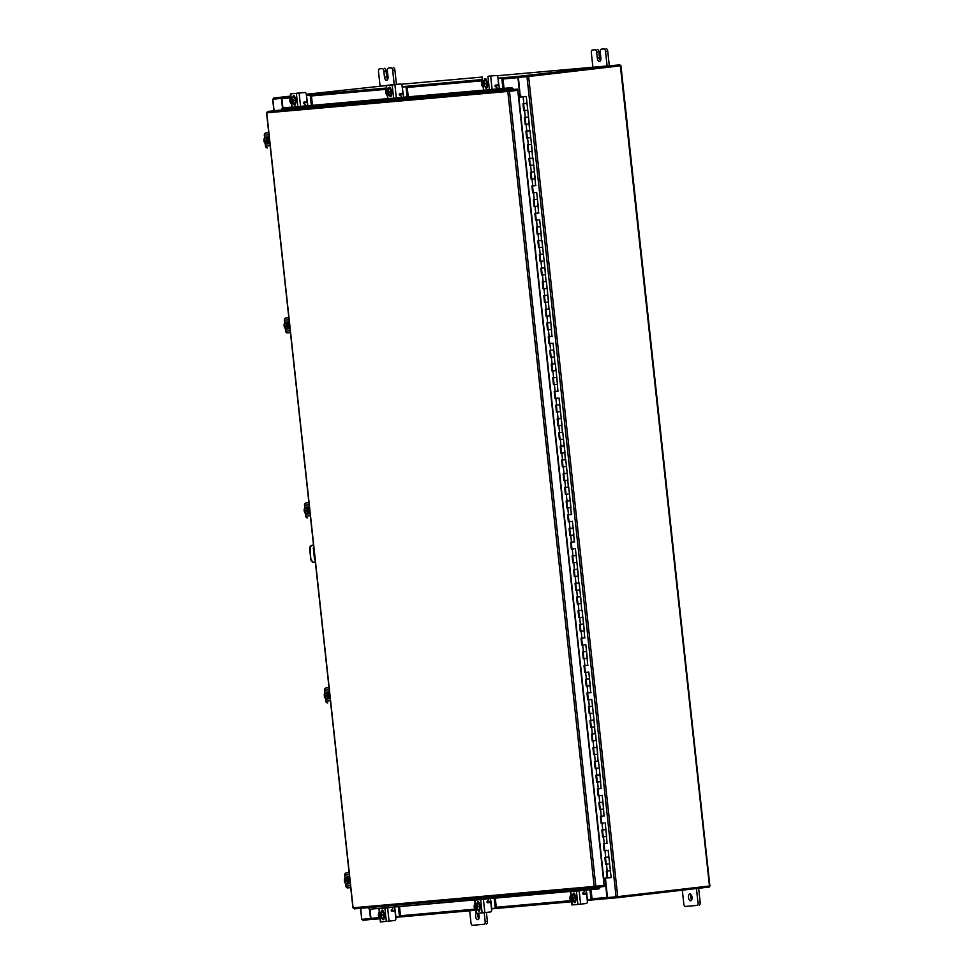 <?xml version="1.0" encoding="UTF-8"?>
<svg xmlns="http://www.w3.org/2000/svg" width="974" height="974" viewBox="0 0 974 974"><rect width="100%" height="100%" fill="white"/><g stroke="black" fill="none" stroke-linecap="round" stroke-linejoin="round"><path stroke-width="1.46" d="M526.386 110.354L523.708 110.61L526.386 110.354M524.341 110.549L523.598 103.707L526.666 103.341M527.884 124.051L525.193 124.319L527.884 124.051M525.838 124.258L525.096 117.416L528.152 117.05M529.369 137.76L526.678 138.016L529.369 137.76M527.324 137.955L526.581 131.113L529.966 130.735L525.936 131.173L526.678 138.016M530.854 151.457L528.176 151.725L530.854 151.457M528.809 151.664L528.066 144.822L531.122 144.456M532.34 165.166L529.661 165.434L532.34 165.166M530.294 165.361L529.552 158.518L532.985 158.141L528.919 158.579L529.661 165.434M534.434 171.85L535.213 178.692L531.792 179.07L531.049 172.228L534.105 171.862M535.323 192.572L532.632 192.84L535.323 192.572M533.277 192.779L532.534 185.924L535.931 185.547L531.889 185.985L532.632 192.84M536.808 206.269L534.129 206.537L536.808 206.269M534.763 206.476L534.02 199.633L537.088 199.268M538.293 219.978L535.615 220.246L538.293 219.978M536.26 220.185L535.505 213.33L538.902 212.953L534.872 213.391L535.615 220.246M539.791 233.687L537.1 233.943L539.791 233.687M537.003 227.027L540.059 226.674M541.276 247.384L538.598 247.652L541.276 247.384M539.231 247.591L538.488 240.736L541.885 240.359L537.843 240.797L538.598 247.652M542.762 261.093L540.083 261.349L542.762 261.093M540.716 261.288L539.973 254.445L543.042 254.08M544.259 274.79L541.568 275.058L544.259 274.79M542.214 274.997L541.471 268.142L544.527 267.789M545.744 288.499L543.054 288.754L545.744 288.499M543.699 288.694L542.956 281.851L546.341 281.474L542.311 281.912L543.054 288.754M545.184 302.39L548.618 302.025L545.184 302.403L544.442 295.548L547.498 295.195M548.715 315.905L546.67 316.1L545.927 309.257L549.36 308.88L545.294 309.318L546.037 316.16L548.715 315.905M550.213 329.602L547.522 329.869L550.213 329.602M548.167 329.809L547.425 322.966L550.48 322.601M551.698 343.311L549.007 343.579L551.698 343.311M549.653 343.505L548.91 336.663L552.331 336.286L548.265 336.724L549.007 343.579M553.183 357.008L550.505 357.275L553.183 357.008M550.395 350.36L553.463 350.007M554.669 370.717L551.99 370.984L554.669 370.717M552.635 370.911L551.881 364.069L555.314 363.692L551.247 364.13L551.99 370.984M556.166 384.413L553.476 384.681L556.166 384.413M554.121 384.62L553.378 377.778L556.434 377.413M557.652 398.123L554.973 398.39L557.652 398.123M555.606 398.329L554.863 391.475L558.26 391.098L554.218 391.536L554.973 398.39M559.137 411.832L556.458 412.087L559.137 411.832M557.091 412.026L556.349 405.184L559.417 404.819M558.589 425.723L562.01 425.358L558.589 425.735L557.846 418.881L560.902 418.528M562.12 439.237L560.074 439.432L559.332 432.59L562.753 432.213L558.686 432.651L559.429 439.493L562.12 439.237M563.605 452.934L560.927 453.202L563.605 452.934M561.56 453.141L560.817 446.287L563.873 445.934M565.09 466.643L562.412 466.899L565.09 466.643M563.045 466.838L562.302 459.996L565.699 459.618L561.669 460.057L562.412 466.899M566.588 480.34L563.897 480.608L566.588 480.34M564.543 480.547L563.8 473.693L566.856 473.34M568.073 494.049L565.383 494.305L568.073 494.049M566.028 494.244L565.285 487.402L568.682 487.024L564.64 487.463L565.383 494.305M569.559 507.746L566.88 508.014L569.559 507.746M567.513 507.953L566.771 501.111L569.839 500.746M571.044 521.455L568.366 521.723L571.044 521.455M569.011 521.65L568.256 514.808L571.689 514.43L567.623 514.869L568.366 521.723M572.542 535.152L569.851 535.42L572.542 535.152M570.496 535.359L569.753 528.517L572.809 528.152M574.027 548.861L571.348 549.129L574.027 548.861M571.981 549.056L571.239 542.214L574.66 541.836L570.594 542.274L571.348 549.129M576.121 555.545L576.9 562.388L573.467 562.765L572.724 555.923L575.792 555.557M577.01 576.267L574.319 576.535L577.01 576.267M574.964 576.474L574.222 569.62L577.278 569.254M578.495 589.964L575.804 590.232L578.495 589.964M576.45 590.171L575.707 583.329L579.092 582.951L575.062 583.377L575.804 590.232M579.98 603.673L577.302 603.941L579.98 603.673M577.935 603.88L577.192 597.025L580.248 596.672M581.466 617.382L578.787 617.638L581.466 617.382M578.678 610.722L582.111 610.357L578.045 610.783L578.787 617.638M582.963 631.079L580.273 631.347L582.963 631.079M580.918 631.286L580.175 624.431L583.231 624.078M584.449 644.788L581.758 645.044L584.449 644.788M582.403 644.983L581.661 638.14L585.057 637.763L581.015 638.201L581.758 645.044M585.934 658.485L583.256 658.753L585.934 658.485M583.889 658.692L583.146 651.837L586.214 651.484M587.419 672.194L584.741 672.45L587.419 672.194M585.386 672.389L584.631 665.546L588.028 665.169L583.998 665.607L584.741 672.45M589.514 678.878L590.293 685.72L586.872 686.098L586.129 679.255L589.185 678.89M590.402 699.6L588.357 699.795L587.614 692.952L591.035 692.575L586.969 693.013L587.724 699.856L590.402 699.6M591.888 713.297L589.209 713.565L591.888 713.297M589.842 713.504L589.1 706.661L592.168 706.296M593.385 727.006L590.694 727.274L593.385 727.006M591.34 727.201L590.597 720.358L593.653 719.993M594.87 740.703L592.18 740.971L594.87 740.703M592.082 734.055L595.504 733.69L591.437 734.116L592.18 740.971M596.356 754.412L593.677 754.68L596.356 754.412M594.31 754.606L593.568 747.764L596.624 747.399M597.841 768.109L595.163 768.376L597.841 768.109M595.796 768.316L595.053 761.473L598.45 761.096L594.42 761.522L595.163 768.376M599.339 781.818L596.648 782.085L599.339 781.818M597.293 782.025L596.551 775.17L599.607 774.805M600.824 795.527L598.133 795.782L600.824 795.527M598.779 795.721L598.036 788.879L601.433 788.502L597.391 788.928L598.133 795.782M602.918 802.211L603.697 809.053L600.264 809.431L599.521 802.576L602.589 802.223M603.795 822.933L601.762 823.127L601.007 816.285L604.44 815.908L600.374 816.346L601.116 823.188L603.795 822.933M605.292 836.629L602.602 836.897L605.292 836.629M603.247 836.836L602.504 829.982L605.56 829.629M606.778 850.339L604.099 850.594L606.778 850.339M604.732 850.533L603.99 843.691L607.386 843.314L603.344 843.752L604.099 850.594M608.263 864.035L605.584 864.303L608.263 864.035M606.218 864.242L605.475 857.388L608.543 857.035M603.356 878.341L611.136 877.574L610.357 870.732M607.715 877.939L606.972 871.097L610.028 870.732M525.083 96.584L518.497 97.242L525.083 96.584M607.046 843.326L605.925 829.605L601.859 830.043L602.602 836.897M604.075 815.92L602.943 802.199L598.888 802.637L599.631 809.491L603.697 809.053M601.092 788.514L599.972 774.793L595.905 775.231L596.648 782.085M598.121 761.108L596.965 747.399M595.138 733.702L593.982 719.993M590.67 692.587L589.55 678.866L585.484 679.304L586.226 686.159L590.293 685.72M587.699 665.181L586.579 651.46L582.513 651.898L583.256 658.753M584.717 637.775L583.596 624.054L579.53 624.492L580.273 631.347M581.746 610.369L580.589 596.66M578.763 582.963L577.606 569.254M574.295 541.848L573.175 528.139L569.108 528.565L569.851 535.42M571.324 514.442L570.204 500.733L566.138 501.16L566.88 508.014M568.341 487.037L567.221 473.315L563.155 473.754L563.897 480.608M565.37 459.631L564.214 445.922M562.388 432.225L561.231 418.516M557.919 391.11L556.799 377.401L552.733 377.827L553.476 384.681M554.949 363.704L553.829 349.995L549.762 350.421L550.505 357.275M551.966 336.298L550.846 322.589L546.779 323.015L547.522 329.869M548.995 308.892L547.838 295.183M546.012 281.486L544.856 267.777M541.544 240.383L540.424 226.662L536.357 227.088L537.1 233.943M538.573 212.965L537.453 199.256L533.387 199.682L534.129 206.537M535.59 185.559L534.47 171.85L530.404 172.276L531.147 179.131L535.213 178.692M532.62 158.153L531.463 144.444M529.637 130.747L528.48 117.038M608.872 857.023L609.651 863.865L608.908 857.01L604.842 857.449L605.584 864.303M605.889 829.617L606.668 836.459M599.935 774.805L600.714 781.647M599.193 767.938L598.486 761.096L599.193 767.938M596.222 740.532L595.504 733.69L596.222 740.532M592.496 706.284L593.276 713.126L592.533 706.284L588.466 706.71L589.209 713.565M586.543 651.472L587.322 658.314M583.56 624.066L584.339 630.909M582.817 617.212L582.111 610.357L582.817 617.212M579.847 589.794L579.128 582.951L579.847 589.794M573.138 528.139L573.917 534.982M570.167 500.733L570.947 507.576M567.185 473.327L567.964 480.17M566.442 466.473L565.736 459.618L566.442 466.473M563.471 439.067L562.753 432.213L563.471 439.067M559.746 404.807L560.525 411.661L559.782 404.807L555.716 405.233L556.458 412.087M556.763 377.401L557.542 384.243M553.792 349.995L554.571 356.837M550.809 322.589L551.588 329.431M550.067 315.734L549.36 308.88L550.067 315.734M547.096 288.328L546.377 281.474L547.096 288.328M543.37 254.068L544.149 260.922L543.407 254.068L539.34 254.506L540.083 261.349M540.387 226.662L541.167 233.517M537.417 199.256L538.196 206.098M533.691 164.996L532.985 158.141L533.691 164.996M530.72 137.59L530.002 130.735L530.72 137.59M526.995 103.341L527.774 110.184L527.031 103.329L522.965 103.768L523.708 110.61M524.669 96.609L525.534 96.511M529.259 123.881L528.517 117.026L524.45 117.464L525.193 124.319M532.242 151.287L531.487 144.444L527.433 144.87L528.176 151.725M545.635 274.619L544.892 267.765L540.826 268.203L541.568 275.058M548.618 302.025L547.863 295.171L543.796 295.609L544.551 302.464M562.01 425.358L561.268 418.503L557.201 418.942L557.944 425.796M564.993 452.764L564.238 445.909L560.172 446.348L560.927 453.202M575.33 555.643L572.091 555.971L572.834 562.826L576.9 562.388L576.158 555.545L575.33 555.643M578.386 576.097L577.643 569.242L573.576 569.68L574.319 576.535M581.368 603.503L580.614 596.648L576.547 597.086L577.302 603.941M594.761 726.835L594.018 719.981L589.952 720.419L590.694 727.274M597.744 754.241L596.989 747.387L592.923 747.825L593.677 754.68M611.136 877.574L610.394 870.719L606.327 871.158L607.07 878M601.749 823.115L601.116 823.188M600.264 809.418L599.631 809.491M588.357 699.782L587.724 699.856M586.872 686.086L586.226 686.159M573.467 562.753L572.834 562.826M560.074 439.42L559.429 439.493M546.67 316.087L546.037 316.16M531.792 179.058L531.147 179.131M487.645 902.74L488.656 902.618A1.729 1.473 -95.1 0 1 488.692 902.618L489.362 902.557A1.729 1.473 84.9 0 1 490.981 904.103L491.639 910.106A1.729 1.473 84.9 0 1 490.36 911.993L476.152 913.442A3.446 1.778 -96.6 0 0 475.641 916.388A3.446 1.778 -96.6 0 0 477.82 919.651A3.446 1.778 -96.6 0 0 479.196 916.071A3.446 1.778 -96.6 0 0 478.076 913.271M478.21 913.417A3.446 1.778 -96.6 0 0 477.844 916.132A3.446 1.778 -96.6 0 0 478.831 918.774M469.663 910.8L470.978 922.816A2.618 1.351 -96.6 0 0 472.597 925.3L484.09 924.277A2.618 1.351 -96.6 0 0 484.115 924.277A2.618 1.351 -96.6 0 0 485.162 921.562L484.2 912.699M485.162 921.562L487.365 921.307L486.403 912.443M487.365 921.307A2.618 1.351 83.4 0 1 486.318 924.022A2.618 1.351 83.4 0 1 486.306 924.022L486.318 924.022M394.251 84.701L392.68 70.298A2.618 1.351 -96.6 0 0 391.049 67.815L388.431 68.046A2.618 1.351 -96.6 0 0 388.407 68.058A2.618 1.351 -96.6 0 0 387.36 70.773L388.017 76.739A3.446 1.778 83.4 0 1 386.629 80.318A3.446 1.778 83.4 0 1 384.462 77.056L383.817 71.09A2.618 1.351 -96.6 0 0 382.185 68.606L379.556 68.837A2.618 1.351 -96.6 0 0 379.543 68.837A2.618 1.351 -96.6 0 0 378.496 71.565L380.079 86.114M391.049 67.815L390.635 67.79A2.618 1.351 83.4 0 1 390.635 67.79L388.431 68.046M396.455 84.446L394.884 70.043L392.68 70.298M393.265 67.559A2.618 1.351 83.4 0 1 394.884 70.043M384.389 68.35A2.618 1.351 83.4 0 1 386.021 70.834L383.817 71.09M387.652 79.442A3.446 1.778 83.4 0 1 386.666 76.8L386.021 70.834M390.598 67.803A2.618 1.351 83.4 0 1 390.611 67.803L388.407 68.058M312.228 545.209L312.8 545.16A3.446 2.946 84.9 0 0 310.231 548.922L309.671 548.983A3.446 2.946 -95.1 0 1 312.228 545.209L312.8 545.16M314.517 562.302L314.091 562.339A3.446 2.946 -95.1 0 1 310.779 559.259L310.231 548.922M310.779 559.259L309.671 548.983M315.369 562.205L314.651 562.29A3.446 2.946 84.9 0 1 314.59 562.302L314.018 562.351M315.138 560.038A0.852 0.731 -95.1 0 1 314.517 559.283L313.311 548.131A0.852 0.731 -95.1 0 1 313.75 547.254M311.351 559.21A3.446 2.946 84.9 0 0 314.59 562.302M692.027 897.2A3.446 1.778 -96.6 0 0 689.86 893.937A3.446 1.778 -96.6 0 0 688.484 897.517A3.446 1.778 -96.6 0 0 690.651 900.792A3.446 1.778 -96.6 0 0 692.027 897.2M691.041 894.558A3.446 1.778 -96.6 0 0 690.688 897.261A3.446 1.778 -96.6 0 0 691.662 899.915M682.311 890.175L683.809 903.957A2.618 1.351 -96.6 0 0 685.44 906.441L696.934 905.418A2.618 1.351 -96.6 0 0 696.946 905.418A2.618 1.351 -96.6 0 0 697.993 902.691L696.459 888.544M697.993 902.691L700.196 902.435L698.662 888.288M700.196 902.435A2.618 1.351 83.4 0 1 699.149 905.163A2.618 1.351 83.4 0 1 699.137 905.163L699.149 905.163M607.106 65.989L605.524 51.439A2.618 1.351 -96.6 0 0 603.892 48.956L601.262 49.187A2.618 1.351 -96.6 0 0 600.203 51.914L600.848 57.868A3.446 1.778 83.4 0 1 599.473 61.447A3.446 1.778 83.4 0 1 597.306 58.184L596.648 52.231A2.618 1.351 -96.6 0 0 595.017 49.747L592.399 49.978A2.618 1.351 -96.6 0 0 592.375 49.978A2.618 1.351 -96.6 0 0 591.328 52.693L592.91 67.243M603.892 48.956L603.466 48.931A2.618 1.351 83.4 0 1 603.454 48.931A2.618 1.351 83.4 0 1 603.466 48.931L601.262 49.187A2.618 1.351 -96.6 0 0 601.25 49.187L603.454 48.931M609.31 65.794L607.727 51.184L605.524 51.439M606.096 48.7A2.618 1.351 83.4 0 1 607.727 51.184M597.22 49.491A2.618 1.351 83.4 0 1 598.852 51.975L596.648 52.231M600.483 60.583A3.446 1.778 83.4 0 1 599.509 57.929L598.852 51.975M307.869 506.979A3.446 1.778 83.4 0 1 308.149 506.906A3.446 1.778 83.4 0 1 309.452 507.661M308.149 506.906L307.614 506.967A3.446 1.778 83.4 0 1 309.294 508.489M309.33 508.598A3.446 1.778 83.4 0 1 309.695 509.901M310 512.787A3.446 1.778 83.4 0 1 308.941 513.748A3.446 1.778 83.4 0 1 308.648 513.736M309.769 510.571A3.446 1.778 83.4 0 1 309.695 511.91M309.671 512.02A3.446 1.778 83.4 0 1 308.368 513.809L308.941 513.748M309.33 508.525L307.589 506.93L305.58 507.162L307.321 508.757L309.33 508.525L307.321 508.757L307.248 509.999L308.417 509.865L308.527 510.887L307.358 511.021L307.699 512.214L309.695 511.983L309.33 508.525M306.335 514.089L308.332 513.858L309.695 511.983L307.699 512.214L306.335 514.089L304.253 511.301L305.422 511.167L305.312 510.169M306.311 508.063A3.019 1.558 83.4 0 1 307.212 509.999L304.144 510.266L305.58 507.162M305.166 513.237A3.019 1.558 83.4 0 1 304.253 511.301L307.358 511.021M306.725 513.261A3.019 1.558 83.4 0 1 305.325 513.383M304.144 510.266A3.019 1.558 83.4 0 1 304.618 508.209M308.527 510.887L305.422 511.167M304.74 508.038A3.019 1.558 83.4 0 1 306.153 507.917M307.321 511.033A3.019 1.558 83.4 0 1 306.859 513.091M307.577 517.9L307.614 517.9A1.997 1.717 -95.1 0 1 305.702 516.11L305.41 513.468M305.166 511.192L305.057 510.193M304.813 507.941L304.509 505.153A1.997 1.717 -95.1 0 1 305.994 502.961L308.904 502.633M348.059 876.977A3.446 1.778 83.4 0 1 348.351 876.892A3.446 1.778 83.4 0 1 349.642 877.647M348.351 876.892L347.815 876.953A3.446 1.778 83.4 0 1 349.483 878.487M349.532 878.585A3.446 1.778 83.4 0 1 349.885 879.899M350.202 882.773A3.446 1.778 83.4 0 1 349.142 883.735A3.446 1.778 83.4 0 1 348.838 883.722M349.958 880.557A3.446 1.778 83.4 0 1 349.885 881.908M349.873 882.018A3.446 1.778 83.4 0 1 348.558 883.808L349.142 883.735M349.52 878.511L347.779 876.929L345.782 877.16L347.523 878.743L349.52 878.511A3.482 1.802 -96.6 0 1 349.52 878.524L347.523 878.755L347.438 879.985L348.607 879.851L348.716 880.886L347.56 881.02L347.888 882.213L349.897 881.969L349.52 878.524M346.525 884.075L348.534 883.844L349.897 881.981A3.482 1.802 -96.6 0 0 349.897 881.969L347.888 882.213L346.525 884.075L344.455 881.287L345.612 881.153L345.502 880.155M346.501 878.049A3.019 1.558 83.4 0 1 347.401 879.997L344.346 880.265L345.782 877.16M345.356 883.235A3.019 1.558 83.4 0 1 344.455 881.287L347.56 881.02A3.019 1.558 83.4 0 1 347.048 883.089M346.927 883.26A3.019 1.558 83.4 0 1 345.514 883.381M344.346 880.265A3.019 1.558 83.4 0 1 344.808 878.195M348.716 880.886L345.612 881.153M344.93 878.037A3.019 1.558 83.4 0 1 346.342 877.903M347.779 887.898L350.725 887.631L347.815 887.886A1.997 1.717 -95.1 0 1 345.892 886.096L345.612 883.455M345.368 881.19L345.259 880.179M345.015 877.939L344.711 875.139A1.997 1.717 -95.1 0 1 346.184 872.96L349.094 872.619M327.958 691.978A3.446 1.778 83.4 0 1 328.25 691.893A3.446 1.778 83.4 0 1 329.541 692.648M328.25 691.893L327.714 691.954A3.446 1.778 83.4 0 1 329.382 693.488M329.431 693.598A3.446 1.778 83.4 0 1 329.784 694.9M330.101 697.774A3.446 1.778 83.4 0 1 329.042 698.748A3.446 1.778 83.4 0 1 328.737 698.735M329.857 695.57A3.446 1.778 83.4 0 1 329.796 696.909M329.772 697.019A3.446 1.778 83.4 0 1 328.457 698.808L329.042 698.748M329.419 693.525L327.678 691.93L325.681 692.161L327.422 693.756L329.419 693.525L327.422 693.756L327.349 694.998L328.506 694.852L328.628 695.886L327.459 696.02L327.8 697.214L329.796 696.982L329.419 693.525M326.436 699.076L328.433 698.845L329.796 696.982L327.8 697.214L326.436 699.076L324.354 696.3L325.523 696.166L325.413 695.168M326.4 693.05A3.019 1.558 83.4 0 1 327.301 694.998L324.245 695.266L325.681 692.161M325.255 698.236A3.019 1.558 83.4 0 1 324.354 696.3L327.459 696.02A3.019 1.558 83.4 0 1 326.947 698.09M326.826 698.261A3.019 1.558 83.4 0 1 325.413 698.382M324.245 695.266A3.019 1.558 83.4 0 1 324.707 693.208M328.628 695.886L325.523 696.166M324.829 693.038A3.019 1.558 83.4 0 1 326.241 692.916M327.678 702.899L327.714 702.899A1.997 1.717 -95.1 0 1 325.803 701.11L325.511 698.468M325.267 696.191L325.158 695.192M324.914 692.94L324.61 690.14A1.997 1.717 -95.1 0 1 326.095 687.961L328.993 687.62M586.238 893.255L582.805 893.645L586.056 893.292L586.397 890.017M586.08 893.292L586.652 892.403L587.492 900.086L590.183 899.842A1.656 0.852 -96.6 0 0 590.195 899.842A1.656 0.852 -96.6 0 0 590.865 898.125L589.94 889.7M590.865 898.125L591.973 897.991L591.06 889.603M591.973 897.991A1.656 0.852 83.4 0 1 591.315 899.708A1.656 0.852 83.4 0 1 591.303 899.708L591.315 899.708M572.566 895.179A3.446 1.778 83.4 0 1 573.345 894.68L573.929 894.607A3.446 1.778 83.4 0 1 573.929 894.607A3.446 1.778 83.4 0 1 573.954 894.607A3.446 1.778 83.4 0 1 576.097 897.858A3.446 1.778 83.4 0 1 574.733 901.461A3.446 1.778 83.4 0 1 574.709 901.461L574.136 901.522A3.446 1.778 83.4 0 1 573.26 901.218M573.345 894.68A3.446 1.778 83.4 0 1 573.369 894.68A3.446 1.778 83.4 0 1 574.283 895.033L570.521 895.41L574.319 895.021L572.31 895.264L573.54 898.174L572.968 901.254L574.964 901.023L575.537 897.943L574.319 895.021M574.343 895.082A3.446 1.778 83.4 0 1 575.512 897.882M575.524 898.004A3.446 1.778 83.4 0 1 574.977 900.95M574.928 901.023A3.446 1.778 83.4 0 1 574.136 901.522A3.446 1.778 83.4 0 1 574.112 901.522M575.537 897.943L573.54 898.174M574.964 901.023L571.178 901.413L569.948 898.491L570.521 895.423A3.482 1.802 -96.6 0 0 570.521 895.423M572.992 899.879A3.019 1.558 83.4 0 1 572.103 901.291L571.482 895.337M572.749 896.871A3.019 1.558 83.4 0 1 573.053 899.599M571.592 901.376L571.568 901.34A3.019 1.558 83.4 0 1 570.387 900.11M570.034 896.847A3.019 1.558 83.4 0 1 570.934 895.423L571.568 901.34M570.277 899.842A3.019 1.558 83.4 0 1 569.985 897.115M571.458 895.374A3.019 1.558 83.4 0 1 572.639 896.616M575.378 902.326A1.936 0.998 83.4 0 1 574.879 901.425M575.634 900.78A1.936 0.998 83.4 0 1 574.855 902.715A1.936 0.998 83.4 0 1 573.747 901.486M580.614 904.14L577.886 904.432L576.45 891.137L579.177 890.845L580.614 904.14L586.129 903.507A1.729 1.473 84.9 0 0 587.407 901.62L586.762 895.617A1.729 1.473 84.9 0 0 585.143 894.071L583.572 894.254A0.828 0.706 -95.1 0 1 583.049 892.756L584.144 891.831A0.828 0.706 -95.1 0 0 583.645 890.333L582.963 890.394A0.828 0.706 -95.1 0 1 582.988 890.394M576.985 891.064A0.828 0.706 84.9 0 0 576.559 890.954L583.621 890.333A0.828 0.706 -95.1 0 1 583.645 890.333M583.414 894.254L584.437 894.132A1.729 1.473 -95.1 0 1 584.497 894.132M576.45 891.137L570.776 891.636L571.178 895.337M579.177 890.845L583.621 890.333M570.886 895.374L570.484 891.66L575.89 891.015A0.828 0.706 84.9 0 0 575.89 891.015L576.559 890.954M572.992 894.802A1.936 0.998 83.4 0 1 573.783 893.097A1.936 0.998 83.4 0 1 575.001 894.936L575.025 895.106M577.886 904.432L571.933 904.956L571.543 901.388M575.926 891.015A0.828 0.706 84.9 0 0 575.902 891.015L576.584 890.954M585.106 894.071L585.143 894.071A1.729 1.473 84.9 0 0 585.106 894.071L585.057 893.401M574.1 894.607A1.936 0.998 83.4 0 1 574.38 893.365M490.47 901.754L487.024 902.143L490.275 901.79L490.616 898.503M490.275 901.79L490.884 900.889L491.712 908.572L494.415 908.328A1.656 0.852 -96.6 0 0 494.427 908.328A1.656 0.852 -96.6 0 0 495.084 906.611L494.171 898.186M495.084 906.611L496.192 906.477L495.291 898.089M496.192 906.477A1.656 0.852 83.4 0 1 495.535 908.194A1.656 0.852 83.4 0 1 495.523 908.194L495.535 908.194M478.137 903.105A3.446 1.778 83.4 0 1 478.161 903.093A3.446 1.778 83.4 0 1 478.185 903.093A3.446 1.778 83.4 0 1 480.328 906.344A3.446 1.778 83.4 0 1 478.952 909.947A3.446 1.778 83.4 0 1 478.928 909.947M479.147 909.509A3.446 1.778 83.4 0 1 478.368 910.008A3.446 1.778 83.4 0 1 477.491 909.704M479.756 906.429L477.759 906.66L477.272 908.085L477.187 909.74L479.196 909.509A3.482 1.802 -96.6 0 0 479.196 909.509L479.756 906.429L478.538 903.519L476.749 903.677A3.446 1.778 83.4 0 1 477.577 903.166A3.446 1.778 83.4 0 1 477.601 903.166A3.446 1.778 83.4 0 1 478.502 903.519M478.563 903.568A3.446 1.778 83.4 0 1 479.732 906.368M479.744 906.49A3.446 1.778 83.4 0 1 479.208 909.448M478.368 910.008A3.446 1.778 83.4 0 1 478.344 910.02L478.952 909.947M479.184 909.509L475.397 909.899L474.618 908.596L474.74 903.909L478.538 903.519L476.542 903.75L477.759 906.66M476.749 903.677L474.752 903.909A3.482 1.802 -96.6 0 0 474.74 903.909M477.223 908.365A3.019 1.558 83.4 0 1 476.323 909.777L475.702 903.823M476.98 905.357A3.019 1.558 83.4 0 1 477.272 908.085M475.166 903.872L475.799 909.826A3.019 1.558 83.4 0 1 474.618 908.596M474.508 908.328A3.019 1.558 83.4 0 1 474.204 905.613M474.265 905.333A3.019 1.558 83.4 0 1 475.154 903.921M475.689 903.872A3.019 1.558 83.4 0 1 476.87 905.102M479.598 910.812A1.936 0.998 83.4 0 1 479.111 909.911M479.853 909.266A1.936 0.998 83.4 0 1 479.074 911.201A1.936 0.998 83.4 0 1 479.062 911.214A1.936 0.998 83.4 0 1 477.978 909.972M489.277 901.9L489.35 902.557A1.729 1.473 84.9 0 0 489.325 902.557L487.791 902.74A0.828 0.706 -95.1 0 1 487.268 901.242L488.364 900.317A0.828 0.706 -95.1 0 0 487.864 898.819A0.828 0.706 -95.1 0 1 487.864 898.819L487.17 898.88A0.828 0.706 -95.1 0 1 487.207 898.88L480.791 899.44A0.828 0.706 84.9 0 0 480.791 899.44A0.828 0.706 84.9 0 1 481.205 899.55M482.118 912.918L480.669 899.623L474.995 900.122L475.397 903.823M480.669 899.623L487.195 898.88M475.117 903.86L474.703 900.146L480.109 899.501A0.828 0.706 84.9 0 0 480.109 899.501L480.133 899.501M477.211 903.288A1.936 0.998 83.4 0 1 478.003 901.595A1.936 0.998 83.4 0 1 479.22 903.422L479.245 903.604M478.319 903.093A1.936 0.998 83.4 0 1 478.599 901.851M394.689 910.24L391.244 910.629L394.507 910.276L394.847 906.989M394.507 910.276L395.103 909.387L395.943 917.058L398.634 916.814A1.656 0.852 -96.6 0 0 398.646 916.814A1.656 0.852 -96.6 0 0 399.303 915.097L398.39 906.672M399.303 915.097L400.424 914.963L399.51 906.575M400.424 914.963A1.656 0.852 83.4 0 1 399.766 916.692A1.656 0.852 83.4 0 1 399.754 916.692L399.766 916.692M381.004 912.151A3.446 1.778 83.4 0 1 381.796 911.652L382.38 911.591A3.446 1.778 83.4 0 1 382.38 911.591A3.446 1.778 83.4 0 1 382.405 911.579A3.446 1.778 83.4 0 1 384.547 914.829A3.446 1.778 83.4 0 1 383.172 918.433A3.446 1.778 83.4 0 1 383.147 918.433L382.587 918.506A3.446 1.778 83.4 0 1 382.563 918.506A3.446 1.778 83.4 0 1 381.711 918.19M381.796 911.652A3.446 1.778 83.4 0 1 381.82 911.652A3.446 1.778 83.4 0 1 382.721 912.005M382.794 912.066A3.446 1.778 83.4 0 1 383.963 914.866M383.975 914.976A3.446 1.778 83.4 0 1 383.427 917.934M381.443 916.851A3.019 1.558 83.4 0 1 380.554 918.275L383.415 917.995L383.987 914.915L381.978 915.146L381.491 916.571L381.418 918.226L383.415 917.995A3.446 1.778 83.4 0 1 382.587 918.506M383.987 914.915L382.758 912.005L380.968 912.163L378.971 912.394L382.758 912.005L380.761 912.236L381.978 915.146M380.566 918.299L379.629 918.385L378.728 916.826L378.971 912.394M381.199 913.856A3.019 1.558 83.4 0 1 381.491 916.571M380.043 918.36L380.018 918.312A3.019 1.558 83.4 0 1 378.837 917.082M379.397 912.358L380.018 918.312M380.554 918.275L379.921 912.309A3.019 1.558 83.4 0 1 381.09 913.588M378.728 916.826A3.019 1.558 83.4 0 1 378.436 914.099M378.484 913.819A3.019 1.558 83.4 0 1 379.373 912.407M383.817 919.298A1.936 0.998 83.4 0 1 383.33 918.397M384.085 917.751A1.936 0.998 83.4 0 1 383.306 919.699A1.936 0.998 83.4 0 1 383.293 919.699A1.936 0.998 83.4 0 1 382.198 918.47M389.064 921.112L386.337 921.404L384.9 908.109L387.628 907.829L389.064 921.112L394.58 920.479A1.729 1.473 84.9 0 0 395.858 918.592L395.201 912.589A1.729 1.473 84.9 0 0 393.557 911.055L392.011 911.226A0.828 0.706 -95.1 0 1 391.499 909.74L392.595 908.803A0.828 0.706 -95.1 0 0 392.084 907.305A0.828 0.706 -95.1 0 1 392.084 907.305L391.402 907.366A0.828 0.706 -95.1 0 1 391.426 907.366L385.01 907.938A0.828 0.706 84.9 0 0 385.01 907.938A0.828 0.706 84.9 0 1 385.424 908.036M391.865 911.226L392.875 911.104A1.729 1.473 -95.1 0 1 392.948 911.104M384.9 908.109L379.215 908.62L379.617 912.321M387.628 907.829L391.414 907.366M379.336 912.346L378.935 908.632L384.34 907.999A0.828 0.706 84.9 0 0 384.34 907.999L384.353 907.987M381.431 911.774A1.936 0.998 83.4 0 1 382.234 910.081A1.936 0.998 83.4 0 1 383.452 911.92L383.464 912.09M386.337 921.404L380.371 921.928L379.994 918.36M382.551 911.579A1.936 0.998 83.4 0 1 382.819 910.349M508.952 91.349L517.754 90.339L604.111 885.281L594.164 886.425L595.321 887.509L595.041 886.328L604.148 885.451L598.827 885.926A1.205 1.035 84.9 0 0 598.827 885.926L598.852 885.926A1.205 1.035 84.9 0 1 598.876 885.926M604.148 885.451L604.257 886.474L595.321 887.509L354.232 908.876L353.087 907.792L594.164 886.425L507.807 91.459L509.463 91.3L266.73 112.826L267.631 111.499L276.567 110.464L517.632 89.109L508.696 90.144L507.807 91.459M266.73 112.826L353.087 907.792M267.631 111.499L508.696 90.144L508.927 91.349M595.82 886.243L509.463 91.3L517.754 90.339M508.805 91.166L517.742 90.132L517.632 89.109M513.322 89.486A1.205 1.035 84.9 0 0 513.128 88.719L512.421 89.316L511.009 88.257L511.703 87.66L513.115 88.695M282.436 108.187L281.9 110.001M282.704 107.956L291.859 107.14M302.731 106.178L387.64 98.654M398.512 97.692L483.408 90.168M494.281 89.206L511.703 87.66M282.01 108.552L511.009 88.257M599.107 887.18L599.911 887.618A1.376 0.621 117.5 0 1 598.754 888.921L597.939 888.495A1.376 0.621 -62.5 0 0 599.095 887.204L599.095 887.071M599.923 887.606A1.205 1.035 84.9 0 0 599.984 886.973M598.754 888.921L369.755 909.217A1.376 0.621 117.5 0 1 369.572 909.18A1.376 0.621 117.5 0 1 369.438 909.059M597.939 888.495L369.755 909.217M599.095 887.204L368.683 907.622A1.376 0.621 -62.5 0 0 368.756 908.754A1.376 0.621 -62.5 0 0 368.939 908.791M605.207 878.171L605.341 879.352L603.49 879.571M520.761 95.622L518.351 95.89L520.201 95.683L520.347 96.974M282.472 108.077L281.425 98.423L272.647 99.202L273.901 110.78M360.721 908.304L361.744 919.359L370.522 918.579L369.487 909.144M281.425 98.423L273.694 99.08M709.876 885.938L620.949 65.769L528.626 76.483L617.723 896.64L607.472 897.578L605.451 878.146M528.626 76.483L518.375 77.421L520.201 95.683M527.847 76.556L518.375 77.421M272.647 99.202L281.876 98.362M619.927 65.891L528.091 76.532M617.723 896.64L710.046 885.938M620.949 65.769L619.988 65.855L619.878 64.856L497.069 75.741M520.286 95.014A1.205 1.035 84.9 0 1 519.714 95.294L518.302 95.464M519.605 94.271L518.168 94.222M518.899 77.36L519.678 76.228L518.85 76.325A1.205 1.035 84.9 0 0 517.949 77.64L519.739 94.076M282.898 107.931L281.888 98.569A1.205 1.035 -95.1 0 1 282.777 97.242L282.375 97.388M273.597 99.092L273.487 98.07L282.363 97.278M518.959 76.313L619.878 64.856M519.069 77.336L527.945 76.556L527.835 75.534M527.945 76.556L619.988 65.879M481.996 77.08L401.288 84.227M386.215 85.566L306.311 94.271M290.666 96.085L273.487 98.07M603.649 881.007L605.219 881.007L607.009 897.444A1.205 1.035 84.9 0 0 608.141 898.527L608.166 897.517M603.539 879.985L604.939 879.814A1.205 1.035 84.9 0 1 604.964 879.814L604.939 879.814M372.08 919.444L380.03 918.75L372.105 919.444A1.205 1.035 -95.1 0 1 370.948 918.36L369.95 909.192M617.041 896.725L617.151 897.736L608.275 898.515M371.678 919.395L362.815 920.272L362.705 919.273M709.096 886.048L709.206 887.058L617.151 897.736M608.141 898.527A1.205 1.035 84.9 0 0 608.166 898.527L587.273 900.378L608.141 898.527M499.358 88.756L499.078 86.211L497.227 84.945A1.729 1.473 84.9 0 0 498.481 83.07L497.836 77.068A1.729 1.473 84.9 0 0 496.18 75.522L489.118 76.142A1.729 1.473 84.9 0 0 489.118 76.142L495.547 75.582A1.729 1.473 -95.1 0 1 495.547 75.582A1.729 1.473 -95.1 0 1 495.571 75.57M495.048 85.834L497.3 85.566M502.901 88.439L501.975 79.868A1.656 0.852 -96.6 0 0 500.94 78.297L497.994 78.541M497.994 78.565L499.078 86.211M500.94 78.297L498.25 78.541M502.048 78.176A1.656 0.852 83.4 0 1 503.083 79.746L501.975 79.868M504.021 88.342L503.083 79.746M484.054 80.489A3.446 1.778 83.4 0 1 484.845 79.99L485.429 79.929A3.446 1.778 83.4 0 1 485.429 79.929A3.446 1.778 83.4 0 1 485.454 79.917A3.446 1.778 83.4 0 1 487.597 83.167A3.446 1.778 83.4 0 1 486.221 86.771A3.446 1.778 83.4 0 1 486.196 86.771L485.636 86.844A3.446 1.778 83.4 0 1 485.612 86.844A3.446 1.778 83.4 0 1 484.76 86.528M484.845 79.99A3.446 1.778 83.4 0 1 484.869 79.99A3.446 1.778 83.4 0 1 485.77 80.343L482.02 80.732L485.807 80.343L483.81 80.574L485.028 83.484L487.037 83.253L485.807 80.343M485.831 80.404A3.446 1.778 83.4 0 1 487.012 83.192M487.024 83.314A3.446 1.778 83.4 0 1 486.476 86.272M485.028 83.484L484.468 86.564L486.464 86.333A3.446 1.778 83.4 0 1 485.636 86.844M484.492 85.188A3.019 1.558 83.4 0 1 483.603 86.601L484.455 86.564A3.482 1.802 -96.6 0 0 484.468 86.564L486.464 86.333L487.037 83.253M482.02 80.732L481.448 83.801L482.666 86.723L483.615 86.637L482.958 80.696A3.019 1.558 83.4 0 1 484.139 81.926M481.533 82.157A3.019 1.558 83.4 0 1 482.422 80.745L483.092 86.698M481.777 85.164A3.019 1.558 83.4 0 1 481.485 82.437M484.248 82.193A3.019 1.558 83.4 0 1 484.541 84.908M483.067 86.649A3.019 1.558 83.4 0 1 481.887 85.42M484.516 80.099A1.936 0.998 83.4 0 1 485.308 78.663A1.936 0.998 83.4 0 1 486.513 80.428M497.203 84.945L495.669 85.128A0.828 0.706 -95.1 0 0 495.486 86.698L496.752 87.368A0.828 0.706 -95.1 0 1 496.57 88.938L489.386 89.742L487.937 76.447M489.788 76.24A1.729 1.473 84.9 0 0 489.155 76.142L488.485 76.203A1.729 1.473 -95.1 0 1 488.522 76.203M483.323 86.662L483.713 90.241L489.386 89.742M483.713 90.241L483.043 86.698M487.134 86.089L487.146 86.272A1.936 0.998 83.4 0 1 486.379 88.281A1.936 0.998 83.4 0 1 485.21 86.796M485.636 79.917A1.936 0.998 83.4 0 1 485.904 78.931M486.89 87.879A1.936 0.998 83.4 0 1 486.343 86.747M403.577 97.242L403.297 94.709L401.446 93.431M399.279 94.32L401.519 94.064M407.12 96.925L406.195 88.354A1.656 0.852 -96.6 0 0 405.16 86.796L402.225 87.039L403.297 94.709M405.16 86.796L402.469 87.027M406.28 86.662A1.656 0.852 83.4 0 1 407.302 88.232L406.195 88.354M408.24 96.828L407.302 88.232M389.624 88.415A3.446 1.778 83.4 0 1 389.649 88.415A3.446 1.778 83.4 0 1 391.828 91.653A3.446 1.778 83.4 0 1 390.452 95.257A3.446 1.778 83.4 0 1 390.428 95.257L389.868 95.33A3.446 1.778 83.4 0 1 389.844 95.33A3.446 1.778 83.4 0 1 388.979 95.014M389.089 88.476A3.446 1.778 83.4 0 1 390.002 88.829L388.249 88.987A3.446 1.778 83.4 0 1 389.064 88.476A3.446 1.778 83.4 0 1 389.089 88.476M390.063 88.89A3.446 1.778 83.4 0 1 391.231 91.69M391.244 91.812A3.446 1.778 83.4 0 1 390.696 94.758M390.647 94.831A3.446 1.778 83.4 0 1 389.868 95.33M389.649 88.415A3.446 1.778 83.4 0 1 389.685 88.415L389.064 88.476M390.038 88.829L388.029 89.06L390.038 88.829L391.256 91.739L390.684 94.819L388.687 95.05L390.684 94.819M388.249 88.987L386.24 89.218L385.704 90.923L386.106 93.906L386.897 95.209L387.835 95.123L387.177 89.182A3.019 1.558 83.4 0 1 388.358 90.412L389.259 91.982L391.256 91.739M386.24 89.218L388.358 88.999L387.202 89.133L388.029 89.06L388.358 90.412M387.847 95.135L388.687 95.05L389.259 91.982M385.753 90.643A3.019 1.558 83.4 0 1 386.654 89.231L386.666 89.182M385.996 93.65A3.019 1.558 83.4 0 1 385.704 90.923M386.654 89.231L387.652 98.751L393.606 98.228L392.169 84.933L400.411 84.008A1.729 1.473 84.9 0 0 400.411 84.008L393.35 84.641A1.729 1.473 84.9 0 0 393.35 84.641L386.203 85.456L392.169 84.933M388.48 90.679A3.019 1.558 83.4 0 1 388.772 93.407M388.723 93.674A3.019 1.558 83.4 0 1 387.822 95.099M387.287 95.148A3.019 1.558 83.4 0 1 386.106 93.906M388.736 88.585A1.936 0.998 83.4 0 1 389.527 87.149A1.936 0.998 83.4 0 1 390.744 88.914M399.73 84.068A1.729 1.473 -95.1 0 1 399.766 84.068L400.436 84.008A1.729 1.473 84.9 0 1 402.055 85.554L402.712 91.556A1.729 1.473 84.9 0 1 401.434 93.443L399.888 93.614A0.828 0.706 -95.1 0 0 399.705 95.196L400.971 95.854A0.828 0.706 -95.1 0 1 400.789 97.424L393.606 98.228M394.007 84.738A1.729 1.473 84.9 0 0 393.386 84.628L392.705 84.689A1.729 1.473 -95.1 0 1 392.741 84.689M391.353 94.575L391.378 94.758A1.936 0.998 83.4 0 1 390.598 96.767A1.936 0.998 83.4 0 1 389.442 95.282M389.856 88.415A1.936 0.998 83.4 0 1 390.124 87.416M391.122 96.377A1.936 0.998 83.4 0 1 390.574 95.233M307.796 105.728L307.528 103.195L305.678 101.929A1.729 1.473 84.9 0 0 306.932 100.042L306.286 94.04A1.729 1.473 84.9 0 0 304.631 92.493L290.435 93.942L304.631 92.493M303.498 102.806L305.739 102.55M311.351 105.411L310.414 96.852A1.656 0.852 -96.6 0 0 309.391 95.282L306.445 95.525L307.528 103.195M309.391 95.282L306.688 95.513M310.499 95.148A1.656 0.852 83.4 0 1 311.534 96.718L310.414 96.852M312.471 105.314L311.534 96.718M293.856 96.901A3.446 1.778 83.4 0 1 293.88 96.901A3.446 1.778 83.4 0 1 296.047 100.139A3.446 1.778 83.4 0 1 294.672 103.743A3.446 1.778 83.4 0 1 294.647 103.755M292.504 97.473A3.446 1.778 83.4 0 1 293.296 96.974A3.446 1.778 83.4 0 1 294.221 97.315M294.282 97.376A3.446 1.778 83.4 0 1 295.451 100.176M295.475 100.298A3.446 1.778 83.4 0 1 294.927 103.244M294.878 103.317A3.446 1.778 83.4 0 1 294.087 103.816A3.446 1.778 83.4 0 1 294.063 103.816A3.446 1.778 83.4 0 1 293.211 103.512M293.88 96.901A3.446 1.778 83.4 0 1 293.905 96.901L293.296 96.974A3.446 1.778 83.4 0 1 293.32 96.962M294.258 97.315L290.471 97.704L294.258 97.315L292.261 97.546L293.478 100.468L295.475 100.237L294.258 97.315M293.478 100.468L292.906 103.536L294.915 103.305L295.475 100.237M290.471 97.704L289.899 100.785L291.116 103.694A3.482 1.802 83.4 0 0 291.116 103.707L292.066 103.609L291.409 97.668A3.019 1.558 83.4 0 1 292.59 98.898M294.915 103.305L292.078 103.621A3.019 1.558 83.4 0 0 292.943 102.173M289.984 99.129A3.019 1.558 83.4 0 1 290.873 97.717L290.435 93.942M290.228 102.136A3.019 1.558 83.4 0 1 289.923 99.409M290.873 97.717L291.543 103.67M292.699 99.165A3.019 1.558 83.4 0 1 292.991 101.893M291.518 103.634A3.019 1.558 83.4 0 1 290.337 102.404M292.967 97.071A1.936 0.998 83.4 0 1 293.758 95.635A1.936 0.998 83.4 0 1 294.964 97.4M305.653 101.929L304.119 102.1A0.828 0.706 -95.1 0 0 303.937 103.682L305.203 104.34A0.828 0.706 -95.1 0 1 305.008 105.91L297.837 106.714L296.388 93.431M298.227 93.224A1.729 1.473 84.9 0 0 297.569 93.127M303.961 92.554A1.729 1.473 -95.1 0 1 304.022 92.554L304.667 92.493M291.774 103.646L292.163 107.225L297.837 106.714M292.163 107.225L291.482 103.67M295.585 103.074L295.597 103.244A1.936 0.998 83.4 0 1 294.83 105.253A1.936 0.998 83.4 0 1 293.661 103.768M296.9 93.187A1.729 1.473 -95.1 0 1 296.96 93.175L297.606 93.127M294.075 96.901A1.936 0.998 83.4 0 1 294.343 95.902M295.341 104.863A1.936 0.998 83.4 0 1 294.793 103.731M267.667 136.993A3.446 1.778 83.4 0 1 267.96 136.908A3.446 1.778 83.4 0 1 269.25 137.663M267.96 136.908L267.424 136.969A3.446 1.778 83.4 0 1 269.092 138.503M269.141 138.6A3.446 1.778 83.4 0 1 269.494 139.915M269.81 142.788A3.446 1.778 83.4 0 1 268.751 143.75A3.446 1.778 83.4 0 1 268.447 143.738M269.567 140.573A3.446 1.778 83.4 0 1 269.506 141.924M268.751 143.75L266.146 144.091L267.509 142.228L269.506 141.997A3.446 1.778 83.4 0 1 268.167 143.823L269.506 141.997A3.482 1.802 -96.6 0 0 269.506 141.985L269.128 138.539L267.387 136.944L265.391 137.176L267.132 138.758L269.128 138.527A3.482 1.802 -96.6 0 0 269.128 138.527L267.132 138.771L267.059 140L268.215 139.866L268.337 140.901L267.168 141.035L267.509 142.228L269.506 141.985M264.965 143.251A3.019 1.558 83.4 0 1 264.064 141.303L266.146 144.091M267.168 141.035L264.064 141.303L265.232 141.169L265.123 140.171M267.059 140L263.954 140.28L265.391 137.176M266.535 143.275A3.019 1.558 83.4 0 1 265.123 143.397M263.954 140.28A3.019 1.558 83.4 0 1 264.417 138.211M268.337 140.901L265.232 141.169M264.538 138.052A3.019 1.558 83.4 0 1 265.951 137.918M266.109 138.065A3.019 1.558 83.4 0 1 267.01 140.013M267.132 141.035A3.019 1.558 83.4 0 1 266.657 143.105M267.387 147.914L267.424 147.914A1.997 1.717 -95.1 0 1 265.512 146.124L265.22 143.47M264.977 141.206L264.867 140.195M264.624 137.955L264.319 135.155A1.997 1.717 -95.1 0 1 265.805 132.975L268.702 132.634M287.768 321.992A3.446 1.778 83.4 0 1 288.048 321.907A3.446 1.778 83.4 0 1 289.351 322.662M288.048 321.907L287.525 321.968A3.446 1.778 83.4 0 1 289.193 323.49M289.241 323.599A3.446 1.778 83.4 0 1 289.595 324.902M289.911 327.788A3.446 1.778 83.4 0 1 288.852 328.749A3.446 1.778 83.4 0 1 288.548 328.737M289.668 325.572A3.446 1.778 83.4 0 1 289.595 326.923M288.852 328.749L286.234 329.09L287.598 327.227A3.482 1.802 83.4 0 1 287.598 327.227L289.607 326.996A3.446 1.778 83.4 0 1 288.267 328.822L289.607 326.996A3.482 1.802 -96.6 0 0 289.607 326.984L289.229 323.526L287.488 321.931L285.492 322.163L287.233 323.758L289.229 323.526L287.233 323.758L287.147 324.999L288.316 324.866L288.426 325.888L287.269 326.034L287.598 327.215L289.607 326.984M285.065 328.25A3.019 1.558 83.4 0 1 284.165 326.302L286.234 329.09M287.269 326.034L284.165 326.302L285.321 326.168L285.212 325.17M287.147 324.999L284.055 325.279L285.492 322.163M286.636 328.262A3.019 1.558 83.4 0 1 285.224 328.396M284.055 325.279A3.019 1.558 83.4 0 1 284.518 323.21M288.426 325.888L285.321 326.168M284.639 323.039A3.019 1.558 83.4 0 1 286.052 322.918M286.21 323.064A3.019 1.558 83.4 0 1 287.111 324.999M287.22 326.034A3.019 1.558 83.4 0 1 286.758 328.092M287.488 332.913L290.435 332.645L287.525 332.901A1.997 1.717 -95.1 0 1 285.601 331.111L285.321 328.469M285.065 326.193L284.968 325.194M284.712 322.942L284.42 320.154A1.997 1.717 -95.1 0 1 285.893 317.962L288.803 317.634M608.129 850.168L608.908 857.01M605.146 822.762L605.925 829.605M602.176 795.344L602.943 802.199M591.754 699.429L592.533 706.284M588.771 672.023L589.55 678.866M585.8 644.618L586.579 651.46M575.378 548.691L576.158 555.545M572.395 521.285L573.175 528.139M570.204 500.733L568.682 487.037M559.003 397.952L559.782 404.807M556.799 377.401L555.277 363.704M553.049 343.14L553.829 349.995M543.407 254.068L541.885 240.371M539.645 219.807L540.424 226.662M536.674 192.402L537.453 199.256M523.854 103.682L523.099 96.828M525.339 117.391L524.596 110.537M526.824 131.088L526.082 124.234M528.31 144.797L527.567 137.943M529.807 158.494L529.052 151.652M531.293 172.203L530.55 165.349M532.778 185.9L532.035 179.058M534.263 199.609L533.521 192.755M535.761 213.306L535.018 206.464M537.246 227.015L536.504 220.161M538.732 240.724L537.989 233.87M540.229 254.421L539.474 247.566M541.714 268.13L540.972 261.276M543.2 281.827L542.457 274.972M544.685 295.536L543.942 288.681M546.183 309.233L545.428 302.378M547.668 322.942L546.925 316.087M549.153 336.639L548.411 329.796M550.639 350.348L549.896 343.493M552.136 364.045L551.394 357.202M553.622 377.754L552.879 370.899M555.107 391.451L554.364 384.608M556.604 405.16L555.85 398.305M558.09 418.869L557.347 412.014M559.575 432.566L558.832 425.711M561.061 446.275L560.318 439.42M562.558 459.972L561.803 453.117M564.043 473.681L563.301 466.826M565.529 487.377L564.786 480.523M567.014 501.086L566.271 494.232M568.512 514.783L567.769 507.941M569.997 528.492L569.254 521.638M571.482 542.189L570.74 535.347M572.98 555.898L572.225 549.044M574.465 569.595L573.723 562.753M575.951 583.304L575.208 576.45M577.436 597.013L576.693 590.159M578.933 610.71L578.179 603.856M580.419 624.419L579.676 617.565M581.904 638.116L581.161 631.262M583.389 651.825L582.647 644.971M584.887 665.522L584.144 658.668M586.372 679.231L585.63 672.377M587.858 692.928L587.115 686.073M589.355 706.637L588.6 699.782M590.841 720.334L590.098 713.492M592.326 734.043L591.583 727.188M593.811 747.74L593.069 740.897M595.309 761.449L594.554 754.594M596.794 775.146L596.051 768.303M598.279 788.855L597.537 782M599.765 802.564L599.022 795.709M601.262 816.261L600.52 809.406M602.748 829.97L602.005 823.115M604.233 843.667L603.49 836.812M605.731 857.376L604.976 850.521M607.216 871.073L606.473 864.218M603.697 878.304L518.85 97.205M603.454 878.329L518.606 97.242M384.462 77.056L386.666 76.8M597.306 58.184L599.509 57.929M305.702 516.11L310.316 515.696M309.135 504.739L304.509 505.153M305.994 502.961L308.904 502.706M345.892 886.096L350.518 885.695M349.325 874.725L344.711 875.139M346.184 872.96L349.106 872.692M325.803 701.11L330.417 700.696M329.224 689.738L324.61 690.14M326.095 687.961L329.005 687.705M571.823 901.352L572.213 904.931M476.055 909.838L476.444 913.417M483.396 899.331L484.845 912.626M489.325 902.557L488.656 902.618M393.593 911.043L392.912 911.104L393.496 910.386M380.274 918.324L380.664 921.903M354.256 908.876L595.272 887.521M512.409 89.291L281.997 109.709M274.071 110.756L272.817 99.19M526.971 76.666L616.079 896.823M520.591 96.95L520.445 95.659M620.365 65.855L709.474 886.011M517.949 77.64L502.901 78.979M481.972 80.83L407.12 87.465M386.203 89.316L311.351 95.951M290.422 97.802L281.888 98.569M282.777 97.242L290.715 96.536M306.408 95.148L386.483 88.05M402.177 86.662L482.264 79.564M497.958 78.176L518.85 76.325M603.661 881.141L605.219 881.007M370.948 918.36L379.13 917.642M400.411 915.755L474.898 909.156M496.18 907.269L570.679 900.658M591.961 898.771L607.009 897.444M571.58 901.766L491.505 908.864L571.58 901.766M475.811 910.252L395.724 917.35L475.811 910.252M482.264 76.958L482.666 80.659M490.677 76.167L492.113 89.45M386.495 85.444L386.897 89.145M387.542 95.16L387.932 98.727M394.896 84.653L396.345 97.948M290.715 93.93L291.116 97.631M299.115 93.139L300.564 106.434M265.512 146.124L270.127 145.71M268.934 134.741L264.319 135.155M265.805 132.975L268.714 132.708M285.601 331.111L290.228 330.71M289.035 319.74L284.42 320.154M285.893 317.962L288.815 317.707M537.745 233.882L537.003 227.039M551.138 357.214L550.395 350.372M579.42 617.577L578.678 610.735M592.825 740.91L592.082 734.067M569.449 493.879L568.706 487.024M556.057 370.546L555.314 363.692M542.652 247.213L541.909 240.359M527.031 103.329L526.277 96.475M528.517 117.026L527.774 110.184M531.487 144.444L530.745 137.59M534.47 171.85L533.728 164.996M544.892 267.765L544.149 260.922M547.863 295.171L547.12 288.328M550.846 322.589L550.103 315.734M561.268 418.503L560.525 411.661M564.238 445.909L563.496 439.067M567.221 473.315L566.478 466.473M577.643 569.242L576.9 562.388M580.614 596.648L579.871 589.794M583.596 624.054L582.854 617.212M594.018 719.981L593.276 713.126M596.989 747.387L596.246 740.532M599.972 774.793L599.229 767.938M610.394 870.719L609.651 863.865M476.152 913.442L475.762 909.874M352.917 907.805L266.559 112.838M282.533 108.029L281.827 108.625M368.756 908.754L369.572 909.18M360.538 908.316L361.744 919.359M482.386 80.684L481.984 76.97M386.605 89.17L386.203 85.456"/></g></svg>

